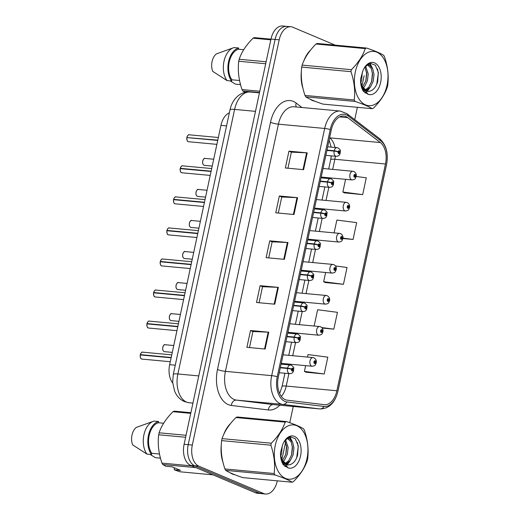 <?xml version="1.0" encoding="UTF-8"?>
<svg xmlns="http://www.w3.org/2000/svg" width="520" height="520" viewBox="0 0 520 520"><rect width="100%" height="100%" fill="white"/><g stroke="black" fill="none" stroke-linecap="round" stroke-linejoin="round"><path stroke-width="0.78" d="M172.698 383.019A17.394 10.66 -84.7 0 1 169.65 364.676L220.955 125.359A17.394 10.66 -84.7 0 1 229.359 112.834M232.433 474.045A27.833 17.062 95.3 0 0 234.878 474.76A27.833 17.062 95.3 0 1 232.433 474.045A27.833 17.062 95.3 0 1 230.022 472.68A27.833 17.062 95.3 0 0 232.433 474.045M312.507 100.523A27.833 17.062 95.3 0 0 314.958 101.237A27.833 17.062 95.3 0 1 312.507 100.523A27.833 17.062 95.3 0 1 310.096 99.158A27.833 17.062 95.3 0 0 312.507 100.523M285.246 399.646A18.558 11.375 -84.7 0 1 278.304 377.15L331.298 129.968A18.558 11.375 -84.7 0 1 343.798 116.051A18.558 11.375 -84.7 0 1 347.744 117.65L380.354 142.552A18.558 11.375 -84.7 0 1 385.482 163.982L336.863 390.767A18.558 11.375 -84.7 0 1 324.356 404.684A18.558 11.375 -84.7 0 1 324.161 404.664L287.177 400.166A18.558 11.375 -84.7 0 1 285.246 399.646M284.875 401.382A20.358 12.474 95.3 0 0 286.995 401.954L323.973 406.451A20.358 12.474 95.3 0 0 337.909 391.209L386.529 164.424A20.358 12.474 95.3 0 0 380.9 140.913L348.296 116.019A20.358 12.474 95.3 0 0 330.252 129.526L277.257 376.707A20.358 12.474 95.3 0 0 284.875 401.382M335.218 45.143L292.916 27.268A17.394 10.66 95.3 0 0 290.921 26.761L286.812 26.384A17.394 10.66 95.3 0 0 275.093 39.429L188.214 444.678A17.394 10.66 95.3 0 0 194.721 465.764L259.454 493.11A17.394 10.66 95.3 0 0 261.45 493.616A17.394 10.66 95.3 0 1 259.454 493.11L194.721 465.764A17.394 10.66 95.3 0 1 188.214 444.678L275.093 39.429A17.394 10.66 95.3 0 1 286.812 26.384A17.394 10.66 95.3 0 1 288.808 26.89M287.931 168.214L291.375 152.145L306.618 152.809A4.641 0.702 12.1 0 1 307.209 152.854L288.958 151.157L285.356 167.973L303.602 169.669L307.209 152.854M291.369 152.178L288.958 151.157M278.317 213.05L281.762 196.989L297.005 197.652A4.641 0.702 12.1 0 1 297.596 197.691L279.344 195.994L275.743 212.81L293.989 214.506L297.596 197.691M281.756 197.015L279.344 195.994M249.483 347.575L252.922 331.507L268.164 332.169A4.641 0.702 12.1 0 1 268.756 332.215L250.51 330.519L246.903 347.334L265.155 349.031L268.756 332.215M252.915 331.539L250.51 330.519M260.117 285.682L262.529 286.695L277.778 287.333A4.641 0.702 12.1 0 1 278.369 287.372L260.117 285.682L256.516 302.49L274.762 304.187L278.369 287.372M268.704 257.894L272.149 241.826L287.391 242.489A4.641 0.702 12.1 0 1 287.983 242.535L269.731 240.838L266.13 257.654L284.375 259.35L287.983 242.535M272.142 241.858L269.731 240.838M230.51 423.592A27.833 17.062 95.3 0 0 223.691 434.525A27.833 17.062 95.3 0 1 230.51 423.592M221.306 444.672A27.833 17.062 95.3 0 0 222.976 462.254A27.833 17.062 95.3 0 1 221.306 444.672M310.583 50.07A27.833 17.062 95.3 0 0 303.771 61.002A27.833 17.062 95.3 0 1 310.583 50.07M301.379 71.149A27.833 17.062 95.3 0 0 303.056 88.731A27.833 17.062 95.3 0 1 301.379 71.149M290.921 26.761A17.394 10.66 95.3 0 0 279.195 39.812L192.316 445.062A17.394 10.66 95.3 0 0 198.828 466.147L263.562 493.493A17.394 10.66 95.3 0 0 265.558 494A17.394 10.66 95.3 0 0 277.284 480.954L277.31 480.831M281.827 459.751L285.623 442.039M289.764 422.708L293.254 406.451M354.738 119.652L357.383 107.309M361.901 86.229L364.156 75.706M344.435 192.855L362.674 194.623L366.275 177.808L356.142 176.482M322.199 328.062L333.834 329.141L337.441 312.325L317.629 309.738L314.139 326.027M305.988 372.216L324.22 373.984L327.828 357.168L308.022 354.575L307.483 357.078M342.888 238.518L353.06 239.46L356.662 222.644L336.856 220.058L334.113 232.869M325.214 282.536L343.447 284.303L347.048 267.488L335.524 265.98M262.535 286.669L259.096 302.731M325.618 272.486L323.642 281.71L325.377 282.627M343.447 284.303L323.642 281.71M333.834 329.141L321.776 327.567M305.65 365.644L304.414 371.391L306.15 372.307M324.22 373.984L304.414 371.391M353.06 239.46L342.94 238.141M345.585 179.328L342.869 192.03L344.604 192.946M362.674 194.623L342.869 192.03M286.812 26.384L282.704 26A17.394 10.66 95.3 0 0 270.985 39.046L184.106 444.294A17.394 10.66 95.3 0 0 190.619 465.387L255.353 492.732A17.394 10.66 95.3 0 0 257.348 493.24L265.558 494M140.309 354.64C141.245 352.547 142.031 351.728 142.669 352.17A3.478 2.132 95.3 0 0 140.355 354.634L140.998 354.991M140.478 357.63A3.361 2.061 -84.7 0 1 140.27 354.939L171.125 357.793M280.306 367.803L287.508 368.472A2.899 0.338 10.5 0 1 291.499 369.272A1.45 0.891 95.3 0 0 292.052 370.968A1.45 0.891 95.3 0 0 293.195 369.922A1.45 0.891 95.3 0 0 292.656 368.166A1.45 0.891 95.3 0 0 291.525 369.148L292.019 369.401A0.579 0.358 -84.7 0 1 292.702 369.655A0.579 0.358 -84.7 0 1 292.012 369.447L291.499 369.272M291.525 369.148A2.899 0.533 -166.3 0 0 287.586 368.101A4.349 2.665 -84.7 0 1 290.472 365.021L281.093 364.15M280.384 367.432L287.586 368.101M140.355 354.634L171.191 357.5M316.089 362.824A2.899 0.338 -169.5 0 0 316.257 362.746A2.899 0.338 -169.5 0 0 315.686 362.427A1.45 0.891 95.3 0 0 315.133 360.731A1.45 0.891 95.3 0 0 313.989 361.771A1.45 0.891 95.3 0 0 314.529 363.532A1.45 0.891 95.3 0 0 315.659 362.544L315.166 362.297A0.579 0.358 -84.7 0 1 314.483 362.043A0.579 0.358 -84.7 0 1 315.172 362.245L315.686 362.427M314.476 362.232L315.166 362.297M315.659 362.544A2.899 0.533 13.7 0 1 316.199 363.019C315.25 364.41 316.238 365.69 312.15 366.249A4.349 2.665 -84.7 0 1 311.649 366.119A4.349 2.665 -84.7 0 1 309.946 361.257A4.349 2.665 -84.7 0 1 312.956 357.584L313.976 357.844C315.894 358.995 316.654 360.633 316.257 362.746M314.476 362.18L315.172 362.245M146.965 323.589C147.901 321.497 148.688 320.671 149.325 321.12A3.478 2.132 95.3 0 0 147.011 323.583L147.654 323.94M147.141 326.579A3.361 2.061 -84.7 0 1 146.926 323.889L177.781 326.736M286.962 336.752L294.164 337.415A2.899 0.338 10.5 0 1 298.155 338.221A1.45 0.891 95.3 0 0 298.708 339.918A1.45 0.891 95.3 0 0 299.851 338.871A1.45 0.891 95.3 0 0 299.312 337.11A1.45 0.891 95.3 0 0 298.181 338.098L298.675 338.344A0.579 0.358 -84.7 0 1 299.358 338.598A0.579 0.358 -84.7 0 1 298.668 338.397L298.155 338.221M298.181 338.098A2.899 0.533 -166.3 0 0 294.242 337.051A4.349 2.665 -84.7 0 1 297.128 333.97L287.749 333.099M287.047 336.382L294.242 337.051M147.537 322.276A3.361 2.061 -84.7 0 0 146.998 323.583L177.847 326.443M153.621 292.533C154.557 290.446 155.344 289.62 155.981 290.062A3.478 2.132 95.3 0 0 153.673 292.526L154.31 292.89M153.797 295.522A3.361 2.061 -84.7 0 1 153.582 292.838L184.444 295.685M293.625 305.695L300.82 306.365A2.899 0.338 10.5 0 1 304.811 307.164A1.45 0.891 95.3 0 0 305.364 308.861A1.45 0.891 95.3 0 0 306.507 307.814A1.45 0.891 95.3 0 0 305.968 306.059A1.45 0.891 95.3 0 0 304.837 307.047L305.338 307.294A0.579 0.358 -84.7 0 1 306.014 307.548A0.579 0.358 -84.7 0 1 305.325 307.346L304.811 307.164M304.837 307.047A2.899 0.533 -166.3 0 0 300.898 306A4.349 2.665 -84.7 0 1 303.791 302.919L294.405 302.048M293.703 305.331L300.898 306M154.193 291.226A3.361 2.061 -84.7 0 0 153.654 292.526L184.503 295.392M160.284 261.482C161.213 259.396 162 258.57 162.637 259.012A3.478 2.132 95.3 0 0 160.329 261.476L160.966 261.833M160.453 264.472A3.361 2.061 -84.7 0 1 160.245 261.788L191.1 264.635M300.281 274.644L307.476 275.314A2.899 0.338 10.5 0 1 311.467 276.114A1.45 0.891 95.3 0 0 312.026 277.81A1.45 0.891 95.3 0 0 313.163 276.764A1.45 0.891 95.3 0 0 312.624 275.008A1.45 0.891 95.3 0 0 311.493 275.99L311.994 276.244A0.579 0.358 -84.7 0 1 312.669 276.497A0.579 0.358 -84.7 0 1 311.981 276.289L311.467 276.114M311.493 275.99A2.899 0.533 -166.3 0 0 307.554 274.944A4.349 2.665 -84.7 0 1 310.447 271.869L301.061 270.998M300.358 274.281L307.554 274.944M160.849 260.175A3.361 2.061 -84.7 0 0 160.31 261.476L191.159 264.342M167.511 229.119A3.361 2.061 -84.7 0 0 166.966 230.425C167.875 228.339 168.656 227.519 169.292 227.962A3.478 2.132 95.3 0 0 166.985 230.425L167.622 230.783M167.108 233.422A3.361 2.061 -84.7 0 1 166.9 230.731L197.756 233.584M306.937 243.594L314.132 244.264A2.899 0.338 10.5 0 1 318.123 245.063A1.45 0.891 95.3 0 0 318.682 246.76A1.45 0.891 95.3 0 0 319.826 245.713A1.45 0.891 95.3 0 0 319.28 243.958A1.45 0.891 95.3 0 0 318.149 244.94L318.65 245.193A0.579 0.358 -84.7 0 1 319.325 245.447A0.579 0.358 -84.7 0 1 318.637 245.239L318.123 245.063M318.149 244.94A2.899 0.533 -166.3 0 0 314.21 243.893A4.349 2.665 -84.7 0 1 317.103 240.812L307.717 239.941M307.014 243.224L314.21 243.893M166.985 230.425L197.821 233.292M322.751 331.767A2.899 0.338 -169.5 0 0 322.913 331.689A2.899 0.338 -169.5 0 0 322.342 331.37A1.45 0.891 95.3 0 0 321.789 329.673A1.45 0.891 95.3 0 0 320.645 330.72A1.45 0.891 95.3 0 0 321.191 332.481A1.45 0.891 95.3 0 0 322.315 331.494L321.822 331.247A0.579 0.358 -84.7 0 1 321.139 330.986A0.579 0.358 -84.7 0 1 321.828 331.195L322.342 331.37M321.132 331.182L321.822 331.247M322.315 331.494A2.899 0.533 13.7 0 1 322.855 331.968C321.906 333.359 322.894 334.64 318.806 335.199A4.349 2.665 -84.7 0 1 318.305 335.069A4.349 2.665 -84.7 0 1 316.602 330.207A4.349 2.665 -84.7 0 1 319.611 326.534L320.639 326.794C322.55 327.945 323.31 329.576 322.913 331.689M321.132 331.13L321.828 331.195M329.407 300.716A2.899 0.338 -169.5 0 0 329.57 300.638A2.899 0.338 -169.5 0 0 328.998 300.32A1.45 0.891 95.3 0 0 328.445 298.623A1.45 0.891 95.3 0 0 327.301 299.669A1.45 0.891 95.3 0 0 327.847 301.425A1.45 0.891 95.3 0 0 328.971 300.443L328.478 300.19A0.579 0.358 -84.7 0 1 327.802 299.936A0.579 0.358 -84.7 0 1 328.49 300.144L328.998 300.32M327.788 300.131L328.478 300.19M328.971 300.443A2.899 0.533 13.7 0 1 329.511 300.918C328.562 302.308 329.55 303.583 325.462 304.142A4.349 2.665 -84.7 0 1 324.961 304.018A4.349 2.665 -84.7 0 1 323.258 299.156A4.349 2.665 -84.7 0 1 326.267 295.483L327.294 295.744C329.206 296.894 329.966 298.526 329.57 300.638M327.788 300.079L328.49 300.144M336.063 269.666A2.899 0.338 -169.5 0 0 336.226 269.588A2.899 0.338 -169.5 0 0 335.66 269.269A1.45 0.891 95.3 0 0 335.101 267.572A1.45 0.891 95.3 0 0 333.957 268.619A1.45 0.891 95.3 0 0 334.503 270.374A1.45 0.891 95.3 0 0 335.634 269.392L335.134 269.139A0.579 0.358 -84.7 0 1 334.457 268.886A0.579 0.358 -84.7 0 1 335.147 269.094L335.66 269.269M334.445 269.074L335.134 269.139M335.634 269.392A2.899 0.533 13.7 0 1 336.167 269.861C335.218 271.252 336.206 272.532 332.118 273.091A4.349 2.665 -84.7 0 1 331.617 272.968A4.349 2.665 -84.7 0 1 329.921 268.099A4.349 2.665 -84.7 0 1 332.924 264.433L333.95 264.687C335.862 265.844 336.622 267.475 336.226 269.588M334.445 269.029L335.147 269.094M306.969 458.75A27.255 16.705 95.3 0 0 296.771 425.711A27.255 16.705 95.3 0 0 275.275 445.361A27.255 16.705 95.3 0 0 285.474 478.4A27.255 16.705 95.3 0 0 306.969 458.75M307.483 459.576A31.311 19.195 95.3 0 0 307.69 458.582C308.796 449.3 307.704 439.855 304.401 430.248A31.311 19.195 95.3 0 0 303.583 428.818C300.086 426.615 294.365 424.197 286.423 421.564A31.311 19.195 95.3 0 0 285.175 422.123L235.937 417.547C229.125 424.346 224.497 431.373 222.06 438.633A31.311 19.195 95.3 0 0 221.839 439.621A31.311 19.195 95.3 0 0 221.637 440.615C220.519 449.82 221.611 459.264 224.919 468.956A31.311 19.195 95.3 0 0 225.739 470.385C229.268 472.602 234.988 475.02 242.905 477.633L292.136 482.209A31.311 19.195 95.3 0 0 293.384 481.65C300.235 474.799 304.863 467.772 307.262 460.564A31.311 19.195 95.3 0 0 307.483 459.576M222.06 438.633L271.297 443.209C278.109 436.41 282.737 429.384 285.175 422.123M271.297 443.209A31.311 19.195 95.3 0 0 271.07 444.197A31.311 19.195 95.3 0 0 270.868 445.192L221.637 440.615M286.423 421.564L237.185 416.995A31.311 19.195 95.3 0 0 235.937 417.547M280.813 455.787L281.541 453.707L282.262 445.679M282.913 461.864L284.447 460.174L287.333 454.246L288.158 447.447L285.532 439.615M282.328 460.856L285.883 454.11L286.709 447.31L284.843 440.499M283.166 464.626L284.394 464.568M285.422 464.341L290.238 460.707L293.131 454.786L293.95 447.987L292.617 442.15L289.614 438.848L288.262 438.477L286.306 438.782M283.043 464.418L284.096 464.165M284.778 463.905L288.788 460.577L291.681 454.649L292.5 447.85L291.168 442.013L287.534 438.477M280.755 455.435L281.996 460.207L280.755 455.435M281.866 459.869L287.579 465.043L290.355 464.536C293.69 463.197 296.101 460.135 297.57 455.344L298.266 445.868L295.25 438.685L289.965 436.741L284.733 440.661M281.651 461.292L283.634 463.469M287.437 465.023L290.121 464.626M288.262 438.477L286.793 438.341M300.541 456.04A16.204 9.932 95.3 0 0 296.667 437.834A16.204 9.932 95.3 0 0 284.401 441.162A16.204 9.932 95.3 0 0 282.614 444.88L280.501 452.647C280.371 457.425 281.275 461.448 283.225 464.724L287.969 467.799A16.204 9.932 95.3 0 0 300.541 456.04M287.969 467.799L281.996 460.207M224.919 468.956L274.151 473.525A31.311 19.195 95.3 0 0 274.976 474.955L225.739 470.385M274.151 473.525C275.275 464.328 274.177 454.883 270.868 445.192M292.136 482.209C288.639 479.999 282.919 477.581 274.976 474.955M285.74 454.597L286.585 445.9M284.765 466.278L285.409 465.764M286.436 464.802L287.872 463.086M291.531 455.137L292.383 446.44M290.856 439.679L289.257 436.924M296.686 457.762L298.181 447.076L297.427 442.462M285.161 466.576L285.772 466.128M287.066 464.965L289.842 461.207M292.142 441.266L289.809 436.774M387.043 85.228A27.255 16.705 95.3 0 0 376.844 52.189A27.255 16.705 95.3 0 0 355.355 71.838A27.255 16.705 95.3 0 0 365.553 104.877A27.255 16.705 95.3 0 0 387.043 85.228M387.562 86.053A31.311 19.195 95.3 0 0 387.764 85.059C388.875 75.777 387.777 66.332 384.481 56.725A31.311 19.195 95.3 0 0 383.656 55.295C380.159 53.092 374.439 50.674 366.496 48.041A31.311 19.195 95.3 0 0 365.248 48.6L316.017 44.025C309.199 50.824 304.57 57.85 302.139 65.111A31.311 19.195 95.3 0 0 301.912 66.099A31.311 19.195 95.3 0 0 301.711 67.093C300.593 76.297 301.685 85.742 304.993 95.433A31.311 19.195 95.3 0 0 305.819 96.863C309.342 99.08 315.062 101.498 322.978 104.111L372.216 108.687A31.311 19.195 95.3 0 0 373.457 108.127C380.315 101.276 384.943 94.25 387.341 87.041A31.311 19.195 95.3 0 0 387.562 86.053M302.139 65.111L351.371 69.686C358.189 62.888 362.81 55.861 365.248 48.6M351.371 69.686A31.311 19.195 95.3 0 0 351.15 70.675A31.311 19.195 95.3 0 0 350.948 71.669L301.711 67.093M366.496 48.041L317.258 43.472A31.311 19.195 95.3 0 0 316.017 44.025M360.887 82.264L361.615 80.184L362.343 72.157M362.986 88.341L364.52 86.651L367.413 80.724L368.231 73.925L365.606 66.092M362.401 87.334L365.963 80.587L366.782 73.788L364.923 66.976M363.24 91.104L364.468 91.046M365.501 90.818L370.318 87.184L373.204 81.263L374.029 74.464L372.697 68.627L369.694 65.325L368.342 64.955L366.379 65.26M363.116 90.896L364.175 90.642M364.851 90.383L368.869 87.055L371.755 81.127L372.58 74.328L371.248 68.491L367.607 64.955M360.834 81.913L362.07 86.684L360.834 81.913M361.946 86.346L367.653 91.52L370.428 91.013C373.769 89.674 376.175 86.612 377.65 81.822L378.346 72.345L375.323 65.163L370.045 63.219L364.806 67.139M361.725 87.77L363.707 89.947M367.51 91.501L370.201 91.104M368.342 64.955L366.873 64.818M380.621 82.517A16.204 9.932 95.3 0 0 376.747 64.311A16.204 9.932 95.3 0 0 364.475 67.639A16.204 9.932 95.3 0 0 362.694 71.357L360.575 79.125C360.445 83.902 361.354 87.926 363.298 91.202L368.043 94.276A16.204 9.932 95.3 0 0 380.621 82.517M368.043 94.276L362.07 86.684M304.993 95.433L354.231 100.002A31.311 19.195 95.3 0 0 355.05 101.433L305.819 96.863M354.231 100.002C355.349 90.805 354.257 81.361 350.948 71.669M372.216 108.687C368.719 106.477 362.993 104.059 355.05 101.433M365.813 81.075L366.665 72.377M364.839 92.755L365.488 92.242M366.516 91.28L367.946 89.564M371.605 81.614L372.457 72.917M370.929 66.157L369.337 63.401M376.76 84.24L378.261 73.554L377.507 68.939M365.241 93.054L365.846 92.606M367.14 91.442L369.922 87.685M372.223 67.743L369.882 63.252M190.879 412.692L174.226 411.144A31.311 19.195 95.3 0 0 172.978 411.704C166.166 418.496 161.538 425.522 159.101 432.79A31.311 19.195 95.3 0 0 158.678 434.772C157.56 443.969 158.652 453.421 161.96 463.106A31.311 19.195 95.3 0 0 162.78 464.536L165.893 466.265L172.146 466.843L180.577 470.405L174.323 469.826L179.946 471.783L213.05 474.857M163.631 423.235L158.334 422.747A17.394 10.66 95.3 0 0 149.162 435.539A17.394 10.66 95.3 0 0 151.781 453.317L159.484 454.031M158.334 422.747L158.6 421.519A18.558 11.375 95.3 0 0 148.486 435.253A18.558 11.375 95.3 0 0 151.522 454.545L151.781 453.317M158.6 421.519L154.037 421.096A18.558 11.375 95.3 0 0 153.355 421.298A18.558 11.375 95.3 0 0 143.812 435.37A18.558 11.375 95.3 0 0 146.959 454.123L151.522 454.545M153.355 421.298L136.403 427.375A11.596 7.111 95.3 0 0 132.652 444.873L146.959 454.123M159.101 432.79L186.036 435.292M185.614 437.275L158.678 434.772M190.743 413.354L172.978 411.704M195.884 467.61L162.78 464.536M161.96 463.106L191.783 465.875M174.323 469.826L174.174 467.701M160.173 457.041L159.946 458.107A18.558 11.375 95.3 0 0 160.42 457.971M159.946 458.107L155.389 457.678L150.105 454.409M270.959 39.169L254.3 37.622A31.311 19.195 95.3 0 0 253.058 38.181C246.239 44.974 241.612 52 239.181 59.267A31.311 19.195 95.3 0 0 238.752 61.25C237.633 70.447 238.725 79.898 242.034 89.583A31.311 19.195 95.3 0 0 242.859 91.013L245.2 92.346M243.705 49.712L238.414 49.225A17.394 10.66 95.3 0 0 229.236 62.017A17.394 10.66 95.3 0 0 231.855 79.794L239.564 80.509M238.414 49.225L238.674 47.996A18.558 11.375 95.3 0 0 228.56 61.73A18.558 11.375 95.3 0 0 231.595 81.023L231.855 79.794M238.674 47.996L234.111 47.574A18.558 11.375 95.3 0 0 233.428 47.775A18.558 11.375 95.3 0 0 223.886 61.848A18.558 11.375 95.3 0 0 227.032 80.6L231.595 81.023M233.428 47.775L216.483 53.852A11.596 7.111 95.3 0 0 212.732 71.357L227.032 80.6M239.181 59.267L266.117 61.77M265.688 63.752L238.752 61.25M270.816 39.832L253.058 38.181M259.512 92.56L242.859 91.013M242.034 89.583L259.798 91.234M240.253 83.519L240.025 84.585A18.558 11.375 95.3 0 0 240.494 84.448M240.025 84.585L235.463 84.156L230.178 80.892M173.596 199.381C174.531 197.288 175.318 196.463 175.955 196.911A3.478 2.132 95.3 0 0 173.641 199.375L173.615 199.4A3.361 2.061 -84.7 0 1 174.167 198.068M173.764 202.371A3.361 2.061 -84.7 0 1 173.556 199.68L204.412 202.527M313.593 212.544L320.788 213.207A2.899 0.338 10.5 0 1 324.786 214.013A1.45 0.891 95.3 0 0 325.338 215.709A1.45 0.891 95.3 0 0 326.482 214.662A1.45 0.891 95.3 0 0 325.936 212.901A1.45 0.891 95.3 0 0 324.812 213.889L325.306 214.136A0.579 0.358 -84.7 0 1 325.988 214.389A0.579 0.358 -84.7 0 1 325.293 214.188L324.786 214.013M324.812 213.889A2.899 0.533 -166.3 0 0 320.873 212.843A4.349 2.665 -84.7 0 1 323.758 209.761L314.373 208.891M313.671 212.173L320.873 212.843M173.641 199.375L204.477 202.234M174.278 199.732L173.615 199.4M180.252 168.324C181.188 166.238 181.974 165.412 182.611 165.854A3.478 2.132 95.3 0 0 180.297 168.317L180.934 168.681M180.421 171.314A3.361 2.061 -84.7 0 1 180.213 168.63L211.068 171.477M320.249 181.487L327.45 182.156A2.899 0.338 10.5 0 1 331.442 182.956A1.45 0.891 95.3 0 0 331.994 184.652A1.45 0.891 95.3 0 0 333.138 183.606A1.45 0.891 95.3 0 0 332.592 181.85A1.45 0.891 95.3 0 0 331.468 182.839L331.962 183.086A0.579 0.358 -84.7 0 1 332.644 183.339A0.579 0.358 -84.7 0 1 331.955 183.138L331.442 182.956M331.468 182.839A2.899 0.533 -166.3 0 0 327.529 181.792A4.349 2.665 -84.7 0 1 330.414 178.711L321.035 177.84M320.327 181.123L327.529 181.792M180.297 168.317L211.133 171.184M187.597 137.625L217.789 140.133M187.083 140.263A3.361 2.061 -84.7 0 1 186.869 137.579L217.724 140.426M326.905 150.436L334.106 151.106A2.899 0.338 10.5 0 1 338.098 151.905A1.45 0.891 95.3 0 0 338.65 153.602A1.45 0.891 95.3 0 0 339.794 152.555A1.45 0.891 95.3 0 0 339.255 150.8A1.45 0.891 95.3 0 0 338.124 151.781L338.618 152.035A0.579 0.358 -84.7 0 1 339.3 152.288A0.579 0.358 -84.7 0 1 338.611 152.081L338.098 151.905M338.124 151.781A2.899 0.533 -166.3 0 0 334.185 150.735A4.349 2.665 -84.7 0 1 337.071 147.66L327.691 146.79M326.989 150.072L334.185 150.735M342.719 238.615A2.899 0.338 -169.5 0 0 342.882 238.537A2.899 0.338 -169.5 0 0 342.316 238.219A1.45 0.891 95.3 0 0 341.757 236.522A1.45 0.891 95.3 0 0 340.62 237.562A1.45 0.891 95.3 0 0 341.159 239.323A1.45 0.891 95.3 0 0 342.29 238.336L341.79 238.089A0.579 0.358 -84.7 0 1 341.113 237.835A0.579 0.358 -84.7 0 1 341.803 238.036L342.316 238.219M341.101 238.024L341.79 238.089M342.29 238.336A2.899 0.533 13.7 0 1 342.823 238.81C341.874 240.201 342.862 241.482 338.774 242.041A4.349 2.665 -84.7 0 1 338.279 241.911A4.349 2.665 -84.7 0 1 336.576 237.049A4.349 2.665 -84.7 0 1 339.579 233.376L340.606 233.636C342.524 234.786 343.278 236.425 342.882 238.537M341.101 237.972L341.803 238.036M349.375 207.558A2.899 0.338 -169.5 0 0 349.544 207.48A2.899 0.338 -169.5 0 0 348.972 207.161A1.45 0.891 95.3 0 0 348.419 205.465A1.45 0.891 95.3 0 0 347.276 206.511A1.45 0.891 95.3 0 0 347.815 208.273A1.45 0.891 95.3 0 0 348.946 207.285L348.446 207.038A0.579 0.358 -84.7 0 1 347.769 206.778A0.579 0.358 -84.7 0 1 348.459 206.986L348.972 207.161M347.757 206.973L348.446 207.038M348.946 207.285A2.899 0.533 13.7 0 1 349.479 207.76C348.53 209.15 349.525 210.431 345.436 210.99A4.349 2.665 -84.7 0 1 344.935 210.86A4.349 2.665 -84.7 0 1 343.232 205.998A4.349 2.665 -84.7 0 1 346.236 202.326L347.262 202.586C349.18 203.736 349.941 205.368 349.544 207.48M347.757 206.921L348.459 206.986M356.031 176.508A2.899 0.338 -169.5 0 0 356.2 176.43A2.899 0.338 -169.5 0 0 355.628 176.111A1.45 0.891 95.3 0 0 355.075 174.415A1.45 0.891 95.3 0 0 353.932 175.461A1.45 0.891 95.3 0 0 354.471 177.216A1.45 0.891 95.3 0 0 355.602 176.234L355.108 175.981A0.579 0.358 -84.7 0 1 354.425 175.728A0.579 0.358 -84.7 0 1 355.115 175.936L355.628 176.111M354.419 175.922L355.108 175.981M355.602 176.234A2.899 0.533 13.7 0 1 356.142 176.709C355.193 178.1 356.181 179.374 352.092 179.933A4.349 2.665 -84.7 0 1 351.591 179.81A4.349 2.665 -84.7 0 1 349.888 174.947A4.349 2.665 -84.7 0 1 352.892 171.275L353.918 171.535C355.836 172.686 356.597 174.317 356.2 176.43M354.413 175.87L355.115 175.936M175.26 365.196L169.65 364.676M226.564 125.879L220.955 125.359M279.799 405.204A28.997 17.771 -84.7 0 1 268.339 409.962L231.355 405.457A28.997 17.771 -84.7 0 1 217.49 369.499L270.478 122.317A5.798 0.878 -167.9 0 0 278.414 124.169L225.42 371.351A23.192 14.216 95.3 0 0 234.104 399.471A23.192 14.216 95.3 0 0 236.516 400.114L273.494 404.619A23.192 14.216 95.3 0 0 273.741 404.644L320.002 408.941A23.192 14.216 -84.7 0 1 319.761 408.915A5.798 4.583 -83.1 0 0 323.973 406.451M270.478 122.317A28.997 17.771 -84.7 0 1 293.345 101.413A28.997 17.771 -84.7 0 1 296.179 103.077L301.983 107.503M294.047 106.769A23.192 14.216 95.3 0 0 278.414 124.169L324.675 128.459A23.192 14.216 -84.7 0 1 340.308 111.066L294.047 106.769M268.339 409.962A5.798 4.583 96.9 0 1 273.494 404.619L319.761 408.915L282.776 404.411A23.192 14.216 -84.7 0 1 280.365 403.767A23.192 14.216 -84.7 0 1 271.681 375.648A5.798 0.878 12.1 0 1 277.257 376.707M286.995 401.954A5.798 4.583 -83.1 0 1 282.776 404.411L236.516 400.114A5.798 4.583 96.9 0 0 231.355 405.457M320.002 408.941C329.024 408.798 335.004 402.928 337.935 391.332A5.798 0.878 -167.9 0 0 337.909 391.209M386.529 164.424A5.798 0.878 12.1 0 1 386.555 164.548C388.57 153.309 386.25 144.671 379.594 138.632L346.99 113.731L340.308 111.066M380.9 140.913A5.798 4.277 -52.6 0 0 379.594 138.632M348.296 116.019A5.798 4.277 -52.6 0 0 346.99 113.731M330.252 129.526A5.798 0.878 -167.9 0 0 324.675 128.459L271.681 375.648L225.42 371.351A5.798 0.878 -167.9 0 1 217.49 369.499M279.195 39.812L270.985 39.046M192.316 445.062L184.106 444.294M198.828 466.147L190.619 465.387M263.562 493.493L255.353 492.732M296.289 106.977A5.798 4.277 127.4 0 1 296.179 103.077M385.482 163.982L334.841 159.276A18.558 11.375 95.3 0 0 335.329 156.234M334.958 147.459A18.558 11.375 95.3 0 0 329.713 137.845L329.622 137.781M380.354 142.552L329.713 137.845A10.439 7.702 127.4 0 1 329.608 137.839M347.744 117.65L339.625 116.896M281.32 396.416A18.558 11.375 95.3 0 0 286.221 386.061L288.892 373.613M336.863 390.767L286.221 386.061A10.439 1.573 -167.9 0 0 282.087 386.438L284.914 373.243M290.726 365.053L290.894 364.273M292.728 355.706L295.548 342.557M297.382 334.003L297.55 333.223M299.383 324.656L302.204 311.506M304.038 302.952L304.207 302.172M306.039 293.605L308.861 280.456M310.694 271.901L310.863 271.115M312.702 262.555L315.517 249.405M317.35 240.844L317.519 240.065M319.358 231.498L322.173 218.348M324.012 209.794L324.175 209.014M326.014 200.447L328.835 187.297M330.668 178.744L330.837 177.964M332.67 169.397L334.841 159.276A10.439 1.573 -167.9 0 0 330.7 159.653L331.305 155.857M287.391 242.489L283.79 259.292M277.778 287.333L274.177 304.135M268.164 332.169L264.563 348.972M297.005 197.652L293.404 214.455M306.618 152.809L303.011 169.611M255.483 111.352L234.598 109.415A11.596 1.748 -167.9 0 0 230.003 109.831C230.964 105.274 232.901 101.335 235.8 98.013L238.206 95.745C241.774 92.931 245.785 91.689 250.231 92.014A23.192 14.216 95.3 0 0 234.598 109.415L177.879 373.971A23.192 14.216 95.3 0 0 186.563 402.09A23.192 14.216 95.3 0 0 188.975 402.74L192.94 403.111M198.764 375.915L177.879 373.971A11.596 1.748 -167.9 0 0 173.284 374.394L230.003 109.831M140.296 354.926A3.478 2.132 95.3 0 0 141.622 358.995A3.478 2.132 95.3 0 0 142.025 359.099L141.602 358.988C140.699 358.93 140.251 357.572 140.251 354.926M140.335 354.634A3.361 2.061 -84.7 0 1 140.881 353.327M279.253 372.716L289.673 373.685A4.349 2.665 -84.7 0 1 289.172 373.555A4.349 2.665 -84.7 0 1 287.508 368.472M165.145 344.734A3.478 2.132 95.3 0 0 162.74 347.672A3.478 2.132 95.3 0 0 164.106 351.559A3.478 2.132 95.3 0 0 164.502 351.663L164.079 351.553C160.914 349.759 163.859 343.447 165.145 344.734L173.758 345.534M162.962 350.194A3.361 2.061 -84.7 0 1 163.358 345.891M146.952 323.875A3.478 2.132 95.3 0 0 148.285 327.945A3.478 2.132 95.3 0 0 148.681 328.048L148.258 327.938C147.362 327.873 146.906 326.521 146.906 323.875M285.909 341.666L296.329 342.635A4.349 2.665 -84.7 0 1 295.828 342.505A4.349 2.665 -84.7 0 1 294.164 337.415M153.608 292.825A3.478 2.132 95.3 0 0 154.941 296.894A3.478 2.132 95.3 0 0 155.337 296.992L154.921 296.887C154.017 296.822 153.562 295.471 153.562 292.825M292.572 310.615L302.985 311.578A4.349 2.665 -84.7 0 1 302.484 311.454A4.349 2.665 -84.7 0 1 300.82 306.365M160.264 261.768A3.478 2.132 95.3 0 0 161.597 265.844A3.478 2.132 95.3 0 0 161.993 265.941L161.577 265.837C160.673 265.772 160.219 264.413 160.219 261.775M299.228 279.558L309.641 280.527A4.349 2.665 -84.7 0 1 309.14 280.404A4.349 2.665 -84.7 0 1 307.476 275.314M166.92 230.718A3.478 2.132 95.3 0 0 168.253 234.786A3.478 2.132 95.3 0 0 168.649 234.891L168.233 234.78C167.33 234.722 166.875 233.363 166.875 230.718M305.883 248.508L316.297 249.477A4.349 2.665 -84.7 0 1 315.796 249.347A4.349 2.665 -84.7 0 1 314.132 244.264M171.802 313.683A3.478 2.132 95.3 0 0 169.397 316.615A3.478 2.132 95.3 0 0 170.761 320.508A3.478 2.132 95.3 0 0 171.158 320.613L170.742 320.502C167.57 318.708 170.514 312.397 171.802 313.683L180.414 314.483M169.618 319.144A3.361 2.061 -84.7 0 1 170.014 314.841M178.458 282.627A3.478 2.132 95.3 0 0 176.059 285.565A3.478 2.132 95.3 0 0 177.417 289.458A3.478 2.132 95.3 0 0 177.814 289.556L177.398 289.452C174.226 287.651 177.171 281.339 178.458 282.627L187.07 283.426M176.274 288.087A3.361 2.061 -84.7 0 1 176.67 283.79M185.12 251.576A3.478 2.132 95.3 0 0 182.715 254.514A3.478 2.132 95.3 0 0 184.073 258.408A3.478 2.132 95.3 0 0 184.477 258.505L184.054 258.401C180.882 256.601 183.827 250.289 185.12 251.576L193.726 252.375M182.93 257.036A3.361 2.061 -84.7 0 1 183.333 252.739M173.576 199.667A3.478 2.132 95.3 0 0 174.909 203.736A3.478 2.132 95.3 0 0 175.311 203.84L174.889 203.73C173.986 203.665 173.537 202.312 173.531 199.667M312.539 217.458L322.953 218.426A4.349 2.665 -84.7 0 1 322.459 218.296A4.349 2.665 -84.7 0 1 320.788 213.207M180.239 168.617A3.478 2.132 95.3 0 0 181.565 172.686A3.478 2.132 95.3 0 0 181.968 172.783L181.545 172.679C180.642 172.614 180.193 171.262 180.193 168.617M180.278 168.317A3.361 2.061 -84.7 0 1 180.823 167.018M319.195 186.407L329.608 187.369A4.349 2.665 -84.7 0 1 329.115 187.245A4.349 2.665 -84.7 0 1 327.45 182.156M186.894 137.56A3.478 2.132 95.3 0 0 188.227 141.635A3.478 2.132 95.3 0 0 188.624 141.733L188.201 141.629C187.297 141.564 186.849 140.205 186.849 137.566M186.908 137.274C187.844 135.187 188.63 134.362 189.267 134.803A3.478 2.132 95.3 0 0 186.953 137.267A3.361 2.061 -84.7 0 1 187.48 135.967M325.851 155.35L336.271 156.319A4.349 2.665 -84.7 0 1 335.771 156.195A4.349 2.665 -84.7 0 1 334.106 151.106M191.776 220.525A3.478 2.132 95.3 0 0 189.371 223.464A3.478 2.132 95.3 0 0 190.73 227.35A3.478 2.132 95.3 0 0 191.133 227.455L190.71 227.344C187.538 225.55 190.483 219.239 191.776 220.525L200.382 221.325M189.586 225.986A3.361 2.061 -84.7 0 1 189.989 221.683M198.432 189.475A3.478 2.132 95.3 0 0 196.027 192.406A3.478 2.132 95.3 0 0 197.386 196.3A3.478 2.132 95.3 0 0 197.789 196.404L197.366 196.294C194.194 194.5 197.139 188.188 198.432 189.475L207.038 190.275M196.242 194.935A3.361 2.061 -84.7 0 1 196.644 190.632M205.088 158.418A3.478 2.132 95.3 0 0 202.683 161.356A3.478 2.132 95.3 0 0 204.048 165.25A3.478 2.132 95.3 0 0 204.444 165.347L204.022 165.243C200.857 163.442 203.801 157.131 205.088 158.418L213.701 159.218M202.904 163.878A3.361 2.061 -84.7 0 1 203.3 159.582M337.935 391.332L386.555 164.548M279.656 393.575L282.087 386.438M286.748 364.676L286.917 363.903M288.75 355.342L291.57 342.193M293.404 333.625L293.572 332.852M295.406 324.285L298.226 311.136M300.066 302.575L300.228 301.802M302.068 293.235L304.882 280.085M306.722 271.518L306.885 270.751M308.724 262.184L311.538 249.035M313.378 240.468L313.541 239.694M315.38 231.133L318.201 217.984M320.034 209.417L320.203 208.644M322.036 200.077L324.857 186.927M326.69 178.367L326.859 177.593M328.692 169.026L330.7 159.653M331.156 147.108L329.115 140.127M188.773 402.721L184.451 401.563C180.921 400.01 178.133 397.527 176.085 394.115L174.661 391.313L172.653 382.291L173.284 374.394M250.231 92.014L259.447 92.872M142.025 359.099L170.287 361.725M289.673 373.685C293.358 373.224 292.454 372.307 293.469 371.215L293.748 368.134C294.197 367.913 293.449 366.964 291.499 365.281L290.472 365.021M142.669 352.17L171.756 354.868M283.094 354.816L312.956 357.584M281.255 363.376L312.15 366.249M164.502 351.663L172.289 352.385M148.681 328.048L176.943 330.668M296.329 342.635C300.021 342.173 299.111 341.257 300.125 340.165L300.404 337.084C300.853 336.863 300.105 335.907 298.155 334.23L297.128 333.97M149.325 321.12L178.412 323.817M155.337 296.992L183.599 299.618M302.985 311.578C306.677 311.123 305.767 310.2 306.781 309.114L307.067 306.033C307.508 305.812 306.761 304.856 304.817 303.18L303.791 302.919M155.981 290.062L185.068 292.767M161.993 265.941L190.255 268.567M309.641 280.527C313.333 280.072 312.429 279.149 313.437 278.057L313.722 274.976C314.171 274.755 313.417 273.806 311.474 272.123L310.447 271.869M162.637 259.012L191.724 261.716M168.649 234.891L196.911 237.517M316.297 249.477C319.989 249.015 319.085 248.099 320.093 247.006L320.378 243.925C320.827 243.705 320.073 242.756 318.13 241.072L317.103 240.812M169.292 227.962L198.38 230.659M289.75 323.765L319.611 326.534M287.911 332.325L318.806 335.199M171.158 320.613L178.945 321.334M296.406 292.708L326.267 295.483M294.567 301.275L325.462 304.142M177.814 289.556L185.601 290.284M303.062 261.658L332.924 264.433M301.23 270.225L332.118 273.091M184.477 258.505L192.257 259.226M175.311 203.84L203.567 206.459M322.953 218.426C326.644 217.964 325.741 217.048 326.755 215.956L327.034 212.875C327.483 212.654 326.736 211.698 324.786 210.022L323.758 209.761M175.955 196.911L205.036 199.608M181.968 172.783L210.23 175.409M329.608 187.369C333.3 186.914 332.397 185.991 333.411 184.906L333.691 181.825C334.139 181.603 333.392 180.648 331.442 178.971L330.414 178.711M182.611 165.854L211.698 168.558M188.624 141.733L216.886 144.359M336.271 156.319C339.957 155.863 339.053 154.941 340.067 153.849L340.347 150.767C340.795 150.547 340.048 149.597 338.098 147.914L337.071 147.66M189.267 134.803L218.355 137.508M309.719 230.607L339.579 233.376M307.886 239.167L338.774 242.041M191.133 227.455L198.913 228.176M316.375 199.556L346.236 202.326M314.542 208.117L345.436 210.99M197.789 196.404L205.569 197.125M323.037 168.5L352.892 171.275M321.197 177.067L352.092 179.933M204.444 165.347L212.232 166.075"/></g></svg>
